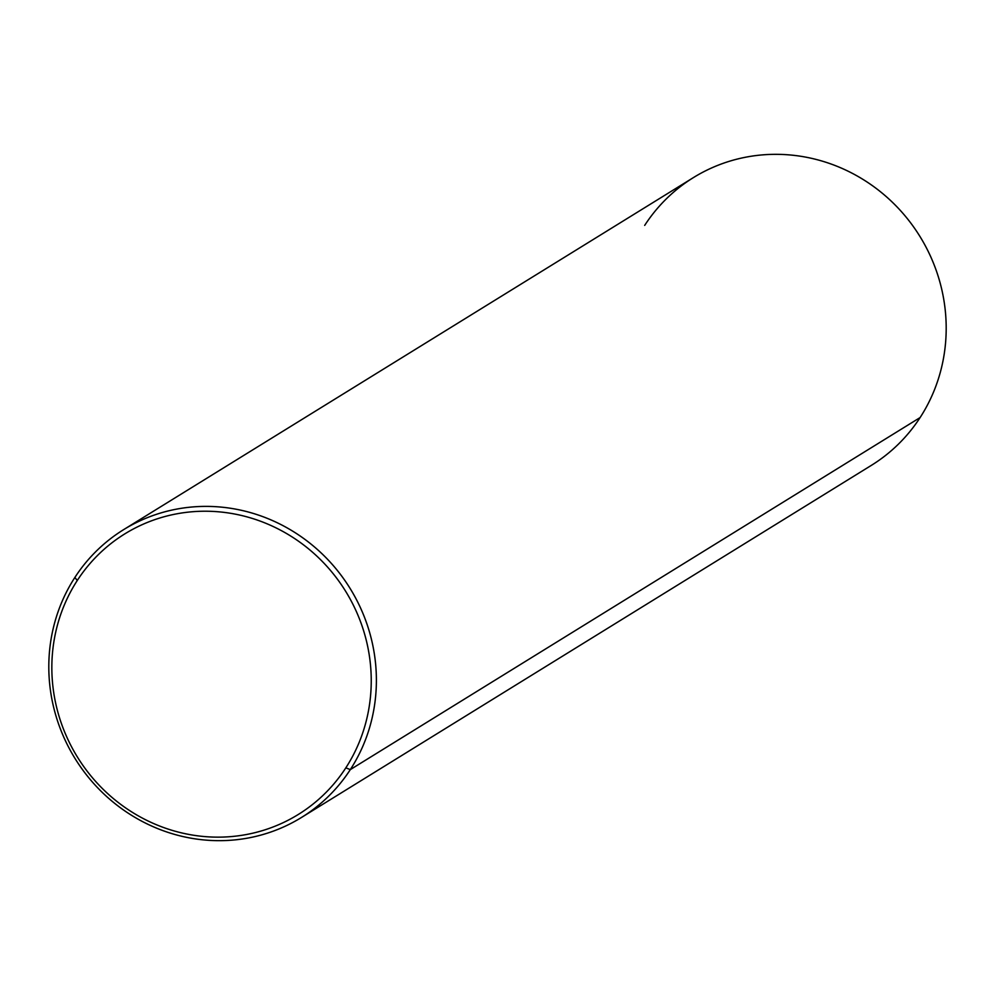 <?xml version="1.0" encoding="UTF-8"?>
<svg xmlns="http://www.w3.org/2000/svg" width="995" height="995" viewBox="0 0 995 995"><rect width="100%" height="100%" fill="white"/><g stroke="black" fill="none" stroke-linecap="round" stroke-linejoin="round"><path stroke-width="1.49" d="M123.678 529.614L693.478 177.558A169.162 161.688 58.3 0 1 898.112 208.042A169.162 161.688 58.3 0 1 920.126 417.539L350.315 769.608A169.162 161.688 -121.7 0 0 328.313 560.098A169.162 161.688 -121.7 0 0 123.678 529.614A169.162 161.688 -121.7 0 0 74.874 577.461A169.162 161.688 -121.7 0 0 96.888 786.958A169.162 161.688 -121.7 0 0 301.522 817.442A169.162 161.688 -121.7 0 0 350.315 769.608L920.126 417.539A169.162 161.688 -121.7 0 0 871.06 184.709A169.162 161.688 -121.7 0 0 644.685 225.392M920.126 417.539A169.162 161.688 58.3 0 1 871.321 465.386L301.522 817.442M77.262 580.508A164.934 157.645 58.3 0 1 297.99 540.845A164.934 157.645 58.3 0 1 345.825 767.854A164.934 157.645 58.3 0 1 125.096 807.53A164.934 157.645 58.3 0 1 77.262 580.508L74.874 577.461A169.162 161.688 58.3 0 1 301.261 536.765A169.162 161.688 58.3 0 1 350.315 769.608L345.825 767.854A164.934 157.645 -121.7 0 0 297.99 540.845A164.934 157.645 -121.7 0 0 77.262 580.508A164.934 157.645 -121.7 0 0 125.096 807.53A164.934 157.645 -121.7 0 0 345.825 767.854L350.315 769.608A169.162 161.688 58.3 0 1 123.94 810.291A169.162 161.688 58.3 0 1 74.874 577.461L77.262 580.508"/></g></svg>
